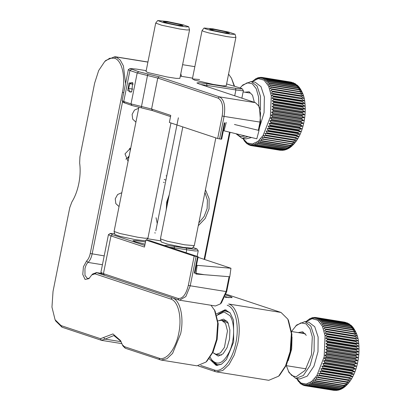 <?xml version="1.0" encoding="UTF-8"?>
<svg xmlns="http://www.w3.org/2000/svg" width="411" height="411" viewBox="0 0 411 411"><rect width="100%" height="100%" fill="white"/><g stroke="black" fill="none" stroke-linecap="round" stroke-linejoin="round"><path stroke-width="0.62" d="M213.658 30.548L209.677 29.232L214.861 29.607L225.418 31.76L229.379 33.168L223.615 32.603L213.658 30.548M228.778 32.104L235.056 34.216L232.878 34.37L226.661 33.548L210.298 30.203L205.515 28.837L204.041 28.02L212.893 28.837L228.778 32.104M204.036 28.02L202.048 30.589L203.805 31.483L208.896 32.931L226.487 36.538L233.299 37.458L235.904 37.35L235.056 34.216M182.803 126.912L160.429 238.883L167.277 241.226L184.606 244.792L194.285 245.644L215.816 137.891M160.429 238.925L161.276 242.017L167.554 244.129L183.44 247.396L192.291 248.213L194.264 245.686M327.125 336.337L325.44 335.72L358.084 340.981L355.782 340.95L327.125 336.337L327.202 336.999L355.859 341.618L358.382 343.575L325.738 338.315L327.202 336.999M305.856 321.736L312.083 318.684L317.873 320.267L322.414 326.262L325.055 335.818L324.145 356.918L316.799 375.664L311.61 381.516L306.138 384.069L300.98 383.042L296.706 378.546M296.66 378.536L298.581 381.634L298.381 380.971L300.647 383.766L300.96 384.008L300.739 383.093L302.265 384.83L302.023 383.797L303.626 385.4L303.359 384.254L304.685 385.662M334.724 390.383L305.039 385.713L304.741 384.465L306.128 385.775L336.157 390.429L306.128 385.775M306.493 385.765L306.159 384.419L307.603 385.631L337.585 390.265L338.52 390.07L336.635 390.173L307.603 385.631M307.973 385.559L307.598 384.126L309.103 385.23L337.76 389.849L339.553 389.772L340.817 389.294L338.13 389.71L309.103 385.23M309.473 385.092L309.051 383.581L310.608 384.573L339.265 389.191L341.695 388.837M310.978 384.367L310.505 382.79L312.108 383.663L340.765 388.277L343.149 388.051L339.635 388.986L310.978 384.367L310.608 384.573M312.478 383.396L311.949 381.762L313.598 382.507L342.255 387.126L344.598 387.023L341.135 388.015L312.478 383.396L312.108 383.663M313.963 382.184L313.377 380.504L315.062 381.12L343.719 385.739L346.021 385.765L342.62 386.802L313.963 382.184L313.598 382.507M315.417 380.74L314.769 379.024L347.413 384.285L344.074 385.359L315.417 380.74L315.062 381.12M316.835 379.07L316.121 377.334L348.764 382.595L345.492 383.689L316.835 379.07L316.485 379.507M318.201 377.195L317.42 375.449L350.064 380.709L346.858 381.814L318.201 377.195L317.867 377.678M319.506 375.125L318.659 373.378L320.441 373.445L351.302 378.639L348.163 379.738L319.506 375.125L319.188 375.654M320.739 372.869L319.825 371.143L321.618 371.071L350.275 375.69L352.468 376.404L349.401 377.488L320.739 372.869L320.441 373.445M321.895 370.46L320.909 368.754L322.707 368.549L351.364 373.167L353.558 374.015L350.552 375.079L321.895 370.46L321.618 371.071M322.964 367.902L321.911 366.237L323.704 365.898L352.361 370.517L354.554 371.498L351.621 372.52L322.964 367.902L322.707 368.549M323.935 365.22L322.81 363.607L324.598 363.139L353.255 367.753L355.453 368.867L352.592 369.838L323.935 365.22L323.704 365.898M324.803 362.435L323.606 360.884L325.378 360.288L354.035 364.906L356.25 366.139L353.46 367.054L324.803 362.435L324.598 363.139M325.558 359.568L324.294 358.084L326.051 357.375L354.708 361.993L356.943 363.345L354.215 364.187L325.558 359.568L325.378 360.288M326.195 356.64L324.87 355.238L326.596 354.416L355.253 359.034L357.513 360.498L354.852 361.259L326.195 356.64L326.051 357.375M326.714 353.676L325.327 352.361L327.022 351.436L355.679 356.054L357.971 357.621L355.371 358.294L326.714 353.676L326.596 354.416M327.11 350.696L325.661 349.478L327.32 348.456L355.977 353.075L358.305 354.739L355.767 355.31L327.11 350.696L327.022 351.436M327.372 347.721L325.872 346.612L327.485 345.502L356.142 350.115L358.515 351.873L356.029 352.335L327.372 347.721L327.32 348.456M327.505 344.772L325.954 343.781L327.521 342.589L356.178 347.208L358.598 349.042L356.167 349.391L327.505 344.772L327.485 345.502M327.51 341.88L325.908 341.007L327.428 339.753L356.085 344.367L358.551 346.268L356.167 346.499L327.51 341.88L327.521 342.589M358.382 343.575L356.039 343.678L327.382 339.06L327.428 339.753M327.382 339.06L325.738 338.315M358.551 346.268L325.908 341.007M358.598 349.042L325.954 343.781M358.515 351.873L325.872 346.612M358.305 354.739L325.661 349.478M357.971 357.621L325.327 352.361M357.513 360.498L324.87 355.238M356.943 363.345L324.294 358.084M356.25 366.139L323.606 360.884M355.453 368.867L322.81 363.607M354.554 371.498L321.911 366.237M353.558 374.015L320.909 368.754M352.468 376.404L319.825 371.143M351.302 378.639L318.659 373.378M350.064 380.709L317.42 375.449M352.808 327.141L350.614 326.159L321.957 321.546L320.164 321.885L321.099 320.539L349.756 325.158L352.751 327.069C356.096 331.61 358.032 336.542 358.562 341.86C360.611 358.536 355.458 379.754 343.098 388.087L341.387 389.037M341.222 389.104L340.817 389.294M339.193 389.864L338.52 390.07M337.01 390.311L336.157 390.429M304.587 385.554L303.626 385.4M302.999 384.948L302.265 384.83M301.504 384.095L300.96 384.008M300.112 383.001L299.732 382.939M325.44 335.72L326.848 334.359L355.505 338.977L358.084 340.981M291.615 331.369L296.67 325.003L304.875 321.577L310.844 326.098L314.24 336.439L314.091 351.138L310.079 365.507L303.323 375.526L295.725 378.387L289.01 372.556L286.369 365.662M351.662 325.964L349.463 324.854L320.806 320.236L319.018 320.703L319.886 319.409L348.543 324.027L350.896 325.193L348.235 323.786L319.573 319.167L317.801 319.758L318.602 318.525L347.259 323.144L348.929 323.776L346.93 322.964L318.273 318.345L316.521 319.054L317.256 317.893L345.569 322.394L316.912 317.775L315.186 318.597L315.853 317.518L345.389 322.363M346.781 322.743L347.572 323.113M348.929 323.776L349.535 324.192M350.896 325.193L351.251 325.522M351.4 325.646L352.715 327.033M323.02 323.082L321.222 323.287L322.229 321.905L350.886 326.519L353.866 328.548L351.677 327.695L323.02 323.082L323.267 323.493L351.924 328.112L354.837 330.161L352.643 329.452L323.986 324.834L324.207 325.301L352.864 329.92L355.705 331.98L324.844 326.791L325.044 327.305L353.701 331.924L356.471 333.989L325.594 328.934L325.764 329.494L354.421 334.112L357.128 336.167L326.226 331.251L326.365 331.852L355.022 336.47L357.668 338.505L326.74 333.727L325.024 333.244L326.365 331.852M326.848 334.359L326.74 333.727M326.226 331.251L324.485 330.912L325.764 329.494M325.594 328.934L323.827 328.728L325.044 327.305M324.844 326.791L323.061 326.724L324.207 325.301M323.986 324.834L322.193 324.901L323.267 323.493M321.957 321.546L322.229 321.905M320.806 320.236L321.099 320.539M319.573 319.167L319.886 319.409M318.273 318.345L318.602 318.525M316.912 317.775L317.256 317.893M315.499 317.462L313.804 318.391L314.41 317.4L315.34 317.549M305.81 321.726L309.93 318.607L309.493 319.275L311.435 317.944L310.947 318.731L312.56 317.621L312.93 317.544L312.386 318.438L314.41 317.4M295.607 326.051L300.95 322.871L306.005 323.822L309.992 328.754L312.298 336.917L311.461 354.765L305.101 370.393L296.043 376.841L291.769 375.51L288.327 371.225M325.024 333.244L357.668 338.505M324.485 330.912L357.128 336.167M312.93 317.544L313.639 317.657M311.435 317.944L311.959 318.032M309.93 318.607L310.295 318.664M298.191 332.591L302.671 331.769L306.282 335.335M298.658 367.64L293.824 366.859M304.546 333.619L302.799 332.9L300.914 333.033M273.361 96.246L271.676 95.635L304.32 100.89L302.018 100.865L273.361 96.246L273.438 96.914L302.095 101.532L304.618 103.485L271.974 98.229L273.438 96.914M252.092 81.645L258.319 78.599L264.109 80.181L268.65 86.171L271.286 95.727L270.381 116.832L263.035 135.579L257.846 141.43L252.375 143.978L247.217 142.951L242.937 138.456M242.896 138.45L244.812 141.543L244.617 140.886L245.963 142.853L245.757 142.062L246.883 143.68L247.196 143.922L246.975 143.007L248.501 144.744L248.259 143.711L249.862 145.314L249.595 144.169L250.921 145.571M280.96 150.298L251.275 145.628L250.977 144.374L252.364 145.689L282.393 150.339L252.364 145.689M252.729 145.679L252.395 144.333L253.839 145.545L283.821 150.174L284.756 149.984L282.866 150.087L253.839 145.545M254.209 145.468L253.834 144.035L255.339 145.145L283.996 149.758L285.784 149.686M287.459 149.018L284.366 149.619L255.339 145.145M255.709 145.001L255.288 143.49L256.844 144.482L285.501 149.101L287.931 148.751M257.214 144.282L256.741 142.704L258.344 143.573L287.001 148.191L289.385 147.965L285.871 148.9L256.844 144.482M258.714 143.311L258.185 141.677L259.834 142.422L288.491 147.04L290.834 146.938L287.371 147.929L258.714 143.311L258.344 143.573M260.199 142.098L259.613 140.418L261.298 141.03L289.955 145.648L292.257 145.679L288.856 146.717L260.199 142.098L259.834 142.422M261.653 140.649L261.006 138.939L293.649 144.199L290.31 145.268L261.653 140.649L261.298 141.03M263.071 138.985L262.357 137.248L295 142.509L291.728 143.603L263.071 138.985L262.721 139.416M264.437 137.104L263.657 135.363L296.3 140.619L293.094 141.723L264.437 137.104L264.103 137.593M265.742 135.034L264.895 133.292L266.677 133.359L297.538 138.553L294.399 139.653L265.742 135.034L265.424 135.568M266.975 132.784L266.061 131.052L267.854 130.986L296.511 135.604L298.705 136.313L295.632 137.402L266.975 132.784L266.677 133.359M268.131 130.369L267.145 128.669L268.943 128.463L297.6 133.077L299.794 133.929L296.788 134.988L268.131 130.369L267.854 130.986M269.2 127.816L268.142 126.151L269.94 125.812L298.597 130.426L300.79 131.407L297.857 132.434L269.2 127.816L268.943 128.463M270.171 125.134L269.046 123.516L270.834 123.048L299.491 127.667L301.689 128.777L298.828 129.753L270.171 125.134L269.94 125.812M271.039 122.35L269.842 120.793L271.614 120.202L300.271 124.821L302.486 126.054L299.696 126.968L271.039 122.35L270.834 123.048M271.794 119.483L270.53 117.998L272.282 117.284L300.944 121.903L303.179 123.259L300.451 124.101L271.794 119.483L271.614 120.202M272.431 116.554L271.106 115.152L272.832 114.33L301.489 118.943L303.75 120.413L301.088 121.173L272.431 116.554L272.282 117.284M272.95 113.59L271.563 112.275L273.258 111.345L301.915 115.964L304.207 117.536L301.607 118.209L272.95 113.59L272.832 114.33M273.346 110.605L271.897 109.393L273.556 108.37L302.213 112.984L304.541 114.654L302.003 115.224L273.346 110.605L273.258 111.345M273.608 107.631L272.108 106.526L273.721 105.411L302.378 110.03L304.751 111.787L302.265 112.249L273.608 107.631L273.556 108.37M273.741 104.687L272.19 103.695L273.757 102.503L302.414 107.122L304.834 108.951L302.398 109.305L273.741 104.687L273.721 105.411M273.747 101.789L272.144 100.921L273.664 99.662L302.321 104.281L304.787 106.182L302.404 106.408L273.747 101.789L273.757 102.503M304.618 103.485L302.275 103.587L273.618 98.974L273.664 99.662M273.618 98.974L271.974 98.229M304.787 106.182L272.144 100.921M304.834 108.951L272.19 103.695M304.751 111.787L272.108 106.526M304.541 114.654L271.897 109.393M304.207 117.536L271.563 112.275M303.75 120.413L271.106 115.152M303.179 123.259L270.53 117.998M302.486 126.054L269.842 120.793M301.689 128.777L269.046 123.516M300.79 131.407L268.142 126.151M299.794 133.929L267.145 128.669M298.705 136.313L266.061 131.052M297.538 138.553L264.895 133.292M296.3 140.619L263.657 135.363M299.044 87.055L296.85 86.074L268.193 81.455L266.4 81.794L267.335 80.453L295.992 85.067L298.982 86.978C302.332 91.525 304.268 96.457 304.798 101.774C306.847 118.45 301.689 139.663 289.334 148.001L287.623 148.946M285.429 149.774L284.756 149.979M283.246 150.226L282.393 150.339M250.823 145.468L249.862 145.314M249.23 144.862L248.501 144.744M247.741 144.009L247.196 143.922M246.348 142.915L245.963 142.853M271.676 95.635L273.084 94.273L301.741 98.892L304.32 100.89M240.106 87.918L242.906 84.918L251.111 81.491L257.081 86.007L260.476 96.354L260.471 109.978M248.013 136.657L241.961 138.296L235.95 133.714M297.898 85.878L295.699 84.764L267.042 80.15L265.254 80.618L266.123 79.323L294.779 83.942L297.132 85.108L294.466 83.695L265.809 79.082L264.037 79.672L264.838 78.439L293.495 83.058L295.165 83.69L293.166 82.873L264.509 78.26L262.757 78.969L263.487 77.807L291.805 82.308L263.148 77.689L261.422 78.511L262.09 77.427L291.625 82.277M293.017 82.657L293.808 83.022M295.165 83.69L295.771 84.101M297.132 85.108L297.487 85.431M297.636 85.56L298.951 86.947M269.256 82.991L267.458 83.197L268.465 81.815L297.122 86.433L300.102 88.457L297.913 87.61L269.256 82.991L269.503 83.407L298.16 88.026L301.073 90.076L298.879 89.362L270.222 84.743L270.443 85.211L299.1 89.829L301.941 91.894L271.08 86.7L271.275 87.219L299.938 91.833L302.707 93.903L271.83 88.848L272 89.408L300.657 94.027L303.364 96.082L272.462 91.165L272.601 91.766L301.258 96.385L303.904 98.419L272.976 93.636L271.26 93.158L272.601 91.766M273.084 94.273L272.976 93.636M272.462 91.165L270.721 90.821L272 89.408M271.83 88.848L270.063 88.642L271.275 87.219M271.08 86.7L269.297 86.634L270.443 85.211M270.222 84.743L268.429 84.815L269.503 83.407M268.193 81.455L268.465 81.815M267.042 80.15L267.335 80.453M265.809 79.082L266.123 79.323M264.509 78.26L264.838 78.439M263.148 77.689L263.487 77.807M261.73 77.376L260.04 78.306L260.641 77.314L261.571 77.463M252.046 81.64L256.166 78.516L255.729 79.189L257.296 77.998L257.671 77.859L257.178 78.645L258.796 77.53L259.166 77.458L258.622 78.347L260.641 77.314M241.843 85.966L247.186 82.786L252.241 83.736L256.223 88.668L258.534 96.832L258.863 106.13M245.213 135.974L240.45 136.58L236.294 133.801M271.26 93.158L303.904 98.419M270.721 90.821L303.364 96.082M259.166 77.458L259.875 77.571M257.671 77.859L258.195 77.941M256.166 78.516L256.531 78.578M244.899 92.213L249.128 91.766L252.518 95.244L254.363 102.318M249.035 92.814L248.311 92.763M129.881 148.648L130.251 150.477M129.172 155.872L126.896 158.713M288.224 360.606L291.676 349.031L292.036 336.958M179.592 24.424L183.034 25.703L176.956 25.081L166.784 22.944L163.326 21.762L168.803 22.184L179.592 24.424M163.126 22.523L179.838 26.006L186.399 26.89L188.706 26.746L183.249 24.845L167.025 21.449L157.685 20.55L163.126 22.523M155.718 23.083L161.651 25.235L179.622 28.986L186.794 29.977L189.553 29.885L188.706 26.751M138.877 107.297L114.078 231.455L120.027 233.53L137.731 237.239L144.929 238.246L147.934 238.18L170.955 122.971M114.078 231.455L114.926 234.547L120.382 236.448L135.635 239.685L145.705 240.846M217.922 320.827L221.673 320.267L225.562 323.508L227.473 330.881L224.437 347.398L220.507 352.838L216.181 354.349L212.795 352.638M198.051 257.312L230.951 268.255L196.453 265.295M197.116 265.516L195.955 274.024L229.79 276.762L230.951 268.255M170.529 116.611L152.543 110.631L131.988 105.504L123.238 102.416L122.113 100.736L128.324 69.639L130.015 68.519L136.714 69.13L146.198 70.656M224.339 122.843L221.077 139.17L221.663 139.149L224.925 122.822M124.703 103.079L123.742 101.471L122.113 100.736M141.235 107.81L147.487 75.496L137.207 72.932L129.927 70.507L123.742 101.471L131.022 103.896L131.988 105.504M221.077 139.17L217.676 138.507L169.363 122.442L170.77 115.404L151.577 109.023L131.022 103.896L137.207 72.932L138.733 71.725L130.015 68.519M260.548 122.175L259.48 107.338L258.796 106.007L260.574 113.215L259.968 122.19L258.344 130.302L258.909 130.379L260.548 122.175L224.082 116.411C225.66 105.997 224.139 99.488 219.515 96.878L217.989 98.085C222.228 100.474 223.62 106.444 222.171 115.989L217.676 138.507M200.599 84.44L235.893 89.942L234.727 95.789M226.595 83.942L240.774 88.144L242.238 88.807L243.384 90.564L241.319 90.661L235.893 89.942L235.513 88.314L206.61 83.659L206.99 85.288L206.748 86.485M131.453 69.305L129.927 70.507L128.278 69.7M138.733 71.725L147.986 74.031L147.487 75.496L157.762 78.059L217.989 98.085M226.24 122.468L224.036 130.811L256.818 138.805L259.022 130.467L234.455 124.471L258.344 130.302M219.582 138.928L224.082 116.411L222.171 115.989M258.796 106.007L255.401 102.663L199.011 83.911L196.9 82.95L199.232 82.703L206.61 83.659M242.238 88.807L240.615 88.976L235.513 88.314M192.548 78.126L180.311 76.153M147.986 74.031L159.293 76.852L219.515 96.878L255.401 102.663M199.582 79.539L192.826 78.902L194.336 80.047L213.386 84.44L222.634 85.848L226.22 85.822M146.013 71.586L147.986 72.577L167.036 76.97L176.283 78.383L179.869 78.357M132.928 83.305L132.347 82.56L129.855 83.705L128.586 88.432L129.804 92.018L131.69 91.509M131.813 91.319L131.135 92.177L127.739 90.533L128.997 83.043L132.666 82.662L131.813 91.319M132.794 89.11L128.586 88.432M129.855 83.705L133.159 84.234M224.036 130.811L223.373 130.59M259.022 130.467L258.658 130.344M227.16 305.224C235.38 307.485 239.577 325.425 235.914 342.656C232.667 360.021 222.269 373.111 214.223 369.962L200.748 365.482M178.379 117.787L155.8 230.802M209.127 358.659L216.207 365.43L221.385 364.295L226.471 359.491L233.664 341.906L233.546 320.272L230.155 312.951L225.177 309.755L216.33 313.958M214.223 369.962L215.189 371.57L198.189 365.918M215.189 371.57L216.443 371.878L222.788 370.491L229.014 364.608L234.265 355.027L237.82 343.077C241.642 325.096 237.265 306.375 228.686 304.017L281.016 312.447L287.818 319.136L291.373 333.552L290.151 351.508L285.542 365.867L278.622 376.199L268.779 380.309L216.443 371.878M181.513 76.348L180.783 73.785M226.404 310.079L222.387 311.348M214.059 363.047L217.465 365.507M234.111 85.925L231.491 78.265L228.562 74.088M229.811 312.54L224.38 310.788L218.493 314.066L217.424 315.114L224.098 311.959L229.867 315.617C234.871 322.373 234.851 339.239 229.821 350.799C223.707 363.365 217.604 366.288 211.516 359.568L210.185 357.195M231.491 78.265L234.481 86.048M230.083 132.285L204.657 259.511M287.818 319.136L288.496 320.462L291.908 334.277L290.736 351.487L286.318 365.251L279.685 375.151L278.622 376.199M156.971 224.93L157.238 223.517L156.057 217.722M226.065 294.173L281.016 312.447M224.971 297.281L232.164 297.631L230.915 296.68L225.793 295.062M229.528 132.147L204.113 259.331M198.266 225.716L205.192 218.467L209.045 208.916L209.132 198.754L205.443 189.795M169.24 194.778L166.681 202.089L166.25 209.744M155.363 232.996L154.68 232.816M228.922 297.708L225.264 296.552M168.767 197.136L167.267 202.068L166.763 207.165M198.832 222.885L204.139 216.453L207.139 208.495L207.411 200.095L204.925 192.41M164.189 179.437L165.921 180.152M166.753 175.995L166.07 175.816M163.491 182.237L164.256 182.489M221.483 364.238L217.589 364.778L212.251 360.992L210.53 357.909M216.874 315.684L217.424 315.114M219.258 320.539L223.599 319.116L227.319 321.721L228.033 322.918L229.903 330.054L229.554 339.003L227.072 347.634L223.05 353.83L218.236 356.111L213.977 353.337M228.372 323.637L228.054 323.144L223.132 320.801M94.648 83.104L98.681 70.538L104.738 61.501L109.655 58.264L114.453 58.172C121.959 60.242 125.787 76.621 122.442 92.352L90.24 253.51C89.521 256.88 88.319 259.356 86.639 260.939L83.423 266.765L82.77 274.486L85.072 279.439L88.94 278.643L91.751 274.949L94.992 273.839L170.776 299.044C178.287 301.109 182.114 317.492 178.77 333.218C175.805 349.078 166.311 361.028 158.965 358.156L124.286 346.622L122.303 344.67L120.577 340.621L112.958 333.932L100.464 338.695L61.018 325.579L55.069 319.727L51.961 307.115L53.029 291.404L69.788 207.519L71.894 201.919C75.054 196.812 77.36 190.673 78.82 183.506C80.227 176.324 80.505 169.512 79.657 163.075L79.914 156.853L94.648 83.104M211.033 305.265L215.102 311.076L218.215 323.688L217.147 339.404L213.114 351.97L207.057 361.007L205.993 362.055L196.967 365.826L161.081 360.046L125.252 348.23L122.987 345.995M128.895 157.269L125.828 159.16M129.578 148.196L130.41 149.671M214.419 309.75L217.681 322.964L216.561 339.424L212.338 352.587L205.993 362.055M128.078 161.338L124.995 153.889L130.77 147.868M121.091 341.695L105.052 339.111L101.425 340.303L61.984 327.187L55.752 321.058L55.069 319.727M103.634 337.652L105.052 339.111L113.873 335.54L120.926 341.336M91.751 274.949L92.819 273.901L96.518 272.632L172.307 297.836C180.167 299.999 184.185 317.164 180.676 333.64L172.605 353.378L166.897 358.772L161.081 360.046M104.738 61.501L105.802 60.453L114.828 56.682L115.979 56.965L120.228 60.042L123.423 65.919L125.525 83.5M119.041 206.579L115.81 203.579L115.25 198.811L117.618 194.511L121.81 192.708M135.913 122.134L132.681 119.133L132.121 114.366L134.495 110.071L138.687 108.263M122.612 101.476L92.146 253.931C91.324 257.784 89.952 260.61 88.031 262.418L102.431 264.741M89.485 278.036L87.543 278.622L84.979 275.406L84.943 268.784C85.56 265.896 86.587 263.775 88.031 262.418L86.639 260.939M145.042 244.165L134.916 241.576L133.005 240.635L136.56 240.635L145.473 242.002M164.374 245.495L166.979 245.341L194.49 249.307L197.08 249.035L192.923 247.407M160.968 240.897L147.518 238.729M114.659 233.566L110.189 233.463L112.501 234.722L144.78 245.454M174.11 246.281L174.495 247.91L195.055 250.977L198.236 250.828L197.08 249.035M174.315 248.804L174.495 247.91L169.496 247.201M145.869 240.024L194.177 256.094L188.33 285.368C186.019 294.625 182.561 298.982 177.953 298.427L178.919 300.035L179.55 300.189L185.834 296.552L190.236 285.789L226.122 291.569L220.358 303.914L221.421 302.866L226.702 291.553L226.122 291.569L229.091 276.706L204.437 274.712L194.321 273.079L194.901 273.063L198.164 256.736L149.856 240.671L145.869 240.024L144.461 247.062L110.975 235.924L108.437 234.676L100.901 272.395L103.438 273.644L110.975 235.924L112.501 234.722M110.163 233.484L108.437 234.676M226.702 291.553L229.692 276.588M177.953 298.427L103.438 273.644L104.399 275.252L178.919 300.035M194.177 256.094L198.164 256.736M220.358 303.914L215.431 305.974L179.55 300.189M197.583 256.757L194.321 273.079M188.33 285.368L190.236 285.789L196.088 256.515M100.931 272.508L102.056 274.188L104.399 275.252M295.725 378.387L299.619 379.014L307.223 376.157L313.973 366.134L317.991 351.765L318.135 337.071L314.739 326.724L308.774 322.209L304.875 321.577M355.859 341.618L355.782 340.95M356.039 343.678L356.085 344.367M356.167 346.499L356.178 347.208M356.167 349.391L356.142 350.115M356.029 352.335L355.977 353.075M355.767 355.31L355.679 356.054M355.371 358.294L355.253 359.034M354.852 361.259L354.708 361.993M354.215 364.187L354.035 364.906M353.46 367.054L353.255 367.753M352.592 369.838L352.361 370.517M351.621 372.52L351.364 373.167M350.552 375.079L350.275 375.69M349.401 377.488L349.098 378.063M348.163 379.738L347.845 380.273M346.858 381.814L346.524 382.297M345.492 383.689L345.142 384.121M344.074 385.359L343.719 385.739M342.62 386.802L342.255 387.126M341.135 388.015L340.765 388.277M339.635 388.986L339.265 389.191M338.13 389.71L337.76 389.849M336.635 390.173L336.265 390.25M335.15 390.383L334.785 390.393M333.696 390.332L333.342 390.275L333.696 390.332M355.397 338.345L355.505 338.977M344.51 322.137L344.156 322.08L344.51 322.137M345.913 322.512L345.569 322.394M347.259 323.144L346.93 322.964M348.543 324.027L348.235 323.786M349.756 325.158L349.463 324.854M350.886 326.519L350.614 326.159M351.924 328.112L351.677 327.695M352.864 329.92L352.643 329.452M353.701 331.924L353.501 331.405M354.421 334.112L354.251 333.552M355.022 336.47L354.883 335.869M241.961 138.302L245.855 138.928L251.553 137.521M259.449 127.682L264.073 112.676L264.371 96.981L260.975 86.634L255.01 82.118L251.111 81.491M302.095 101.532L302.018 100.865M302.275 103.587L302.321 104.281M302.404 106.408L302.414 107.122M302.398 109.305L302.378 110.03M302.265 112.249L302.213 112.984M302.003 115.224L301.915 115.964M301.607 118.209L301.489 118.943M301.088 121.173L300.944 121.903M300.451 124.101L300.271 124.821M299.696 126.968L299.491 127.667M298.828 129.753L298.597 130.426M297.857 132.434L297.6 133.077M296.788 134.988L296.511 135.604M295.632 137.402L295.334 137.978M294.399 139.653L294.081 140.182M293.094 141.723L292.76 142.211M291.728 143.603L291.378 144.035M290.31 145.268L289.955 145.648M288.856 146.717L288.491 147.04M287.371 147.929L287.001 148.191M285.871 148.9L285.501 149.101M284.366 149.619L283.996 149.758M282.866 150.087L282.496 150.164M281.386 150.292L281.021 150.308M279.932 150.241L279.578 150.19L279.932 150.241M301.633 98.255L301.741 98.892M290.747 82.046L290.392 81.995L290.747 82.046M292.149 82.421L291.805 82.308M293.495 83.058L293.166 82.873M294.779 83.942L294.466 83.695M295.992 85.067L295.699 84.764M297.122 86.433L296.85 86.074M298.16 88.026L297.913 87.61M299.1 89.829L298.879 89.362M299.938 91.833L299.737 91.319M300.657 94.027L300.487 93.467M301.258 96.385L301.119 95.784M159.293 76.852L157.762 78.059L151.577 109.023L152.543 110.631M101.558 273.443L96.518 272.632L94.992 273.839M147.909 62.112L115.979 56.965L114.453 58.172M90.24 253.51L104.199 255.873M61.984 327.187L61.018 325.579M100.464 338.695L101.425 340.303M159.93 359.764L158.965 358.156M124.286 346.622L125.252 348.23M172.307 297.836L170.776 299.044M122.442 92.352L123.696 92.624M186.322 248.249L186.702 249.878L186.132 252.734M192.358 79.092L202.048 30.584M226.214 85.858L235.904 37.35M249.734 92.994L243.112 91.925M333.845 390.352L304.777 385.672M315.761 317.503L344.562 322.142M287.053 149.208L285.789 149.686M280.081 150.262L251.013 145.586M261.997 77.412L290.798 82.056M157.675 20.565L155.718 23.078M155.697 23.119L146.008 71.622M189.553 29.885L179.864 78.388M146.434 240.116L147.914 238.216M305.275 333.737L291.635 331.538M226.846 321.099L221.673 320.267M306.113 368.842L286.143 365.626M221.354 355.186L216.181 354.349M243.384 90.564L241.863 98.162M194.84 66.659L182.602 64.686M217.589 364.778L218.837 364.978M114.828 56.682L147.924 62.015M101.846 340.406L121.867 343.632M96.097 272.529L101.532 273.402M122.303 344.67L122.987 346M197.126 256.392L198.236 250.828"/></g></svg>
